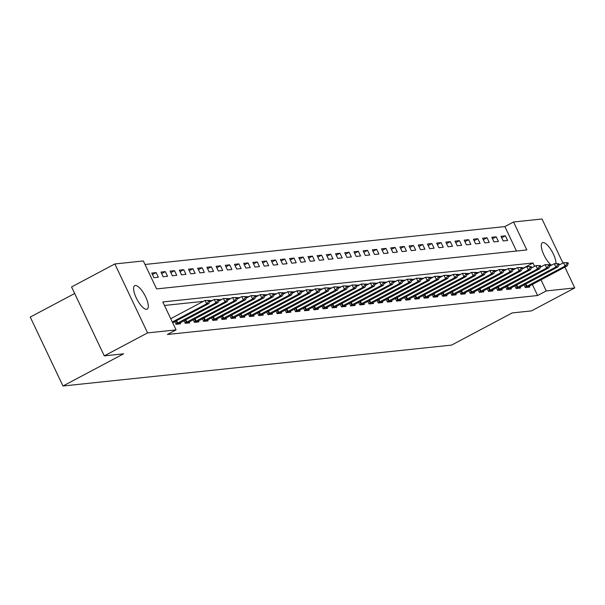 <?xml version="1.0" encoding="UTF-8"?>
<svg xmlns="http://www.w3.org/2000/svg" width="605" height="605" viewBox="0 0 605 605"><rect width="100%" height="100%" fill="white"/><g stroke="black" fill="none" stroke-linecap="round" stroke-linejoin="round"><path stroke-width="0.91" d="M551.397 265.224A13.302 4.432 -118 0 1 542.995 252.837A13.302 4.432 -118 0 1 542.405 242.734A13.302 4.432 -118 0 1 542.98 242.567A13.302 4.432 -118 0 1 551.216 250.092A13.302 4.432 -118 0 1 556.003 263.515M146.614 309.329A13.302 4.432 -118 0 1 136.639 298.688A13.302 4.432 -118 0 1 134.718 285.651A13.302 4.432 -118 0 1 135.293 285.477A13.302 4.432 -118 0 1 145.276 296.117A13.302 4.432 -118 0 1 147.189 309.155A13.302 4.432 -118 0 1 146.614 309.329M74.672 293.493L30.25 317.073L62.98 386.005L451.557 345.1L512.163 312.936L531.462 310.902L574.75 287.927L546.262 290.929L540.976 279.805M62.98 386.005L123.586 353.842L104.287 355.869L71.556 286.936L114.844 263.962L143.34 260.959L156.604 288.91L526.796 249.941L513.524 221.997L542.019 218.995L562.922 263.024M516.473 251.03L504.873 226.588L145.003 264.468M504.873 226.588L513.524 221.997M153.957 277.71L158.374 277.249L156.158 272.59L151.749 273.052L153.957 277.71M163.153 276.742L167.562 276.281L165.346 271.622L160.938 272.084L163.153 276.742M172.342 275.774L176.751 275.313L174.542 270.654L170.126 271.116L172.342 275.774M181.53 274.806L185.939 274.345L183.731 269.686L179.322 270.148L181.53 274.806M190.719 273.838L195.135 273.377L192.919 268.718L188.51 269.18L190.719 273.838M199.915 272.87L204.324 272.409L202.108 267.75L197.699 268.219L199.915 272.87M209.103 271.91L213.512 271.441L211.304 266.782L206.887 267.251L209.103 271.91M218.292 270.942L222.701 270.473L220.492 265.814L216.083 266.283L218.292 270.942M227.48 269.974L231.896 269.505L229.681 264.846L225.272 265.315L227.48 269.974M236.676 269.006L241.085 268.537L238.877 263.878L234.46 264.347L236.676 269.006M245.864 268.038L250.273 267.569L248.065 262.918L243.649 263.379L245.864 268.038M255.053 267.07L259.462 266.608L257.254 261.95L252.845 262.411L255.053 267.07M264.241 266.102L268.658 265.64L266.442 260.982L262.033 261.443L264.241 266.102M273.437 265.134L277.846 264.672L275.638 260.014L271.221 260.475L273.437 265.134M282.626 264.166L287.035 263.704L284.826 259.046L280.41 259.507L282.626 264.166M291.814 263.198L296.231 262.736L294.015 258.078L289.606 258.539L291.814 263.198M301.003 262.23L305.419 261.768L303.203 257.11L298.794 257.571L301.003 262.23M310.199 261.262L314.608 260.8L312.399 256.142L307.983 256.603L310.199 261.262M319.387 260.294L323.796 259.832L321.588 255.174L317.179 255.643L319.387 260.294M328.575 259.333L332.992 258.864L330.776 254.206L326.367 254.675L328.575 259.333M337.772 258.365L342.18 257.896L339.965 253.238L335.556 253.707L337.772 258.365M346.96 257.397L351.369 256.928L349.161 252.27L344.744 252.739L346.96 257.397M356.148 256.429L360.557 255.96L358.349 251.302L353.94 251.771L356.148 256.429M365.337 255.461L369.753 254.992L367.537 250.341L363.129 250.803L365.337 255.461M374.533 254.493L378.942 254.032L376.726 249.373L372.317 249.835L374.533 254.493M383.721 253.525L388.13 253.064L385.922 248.405L381.505 248.867L383.721 253.525M392.91 252.557L397.319 252.096L395.11 247.437L390.701 247.899L392.91 252.557M402.098 251.589L406.515 251.128L404.299 246.469L399.89 246.931L402.098 251.589M411.294 250.621L415.703 250.16L413.487 245.501L409.078 245.963L411.294 250.621M420.483 249.653L424.892 249.192L422.683 244.533L418.267 244.995L420.483 249.653M429.671 248.685L434.08 248.224L431.872 243.565L427.463 244.027L429.671 248.685M438.859 247.717L443.276 247.256L441.06 242.597L436.651 243.066L438.859 247.717M448.055 246.757L452.464 246.288L450.256 241.629L445.84 242.098L448.055 246.757M457.244 245.789L461.653 245.32L459.445 240.661L455.028 241.13L457.244 245.789M466.432 244.821L470.841 244.352L468.633 239.693L464.224 240.162L466.432 244.821M475.621 243.853L480.037 243.384L477.821 238.725L473.412 239.194L475.621 243.853M484.817 242.885L489.226 242.416L487.017 237.765L482.601 238.226L484.817 242.885M494.005 241.917L498.414 241.448L496.206 236.797L491.789 237.258L494.005 241.917M503.194 240.949L507.61 240.487L505.394 235.829L500.985 236.29L503.194 240.949M534.578 266.329L532.99 262.986L162.798 301.948L176.07 329.899L167.411 334.489L537.603 295.527L532.317 284.395M524.437 267.803L522.191 267.803M515.808 268.476L513.002 268.771M506.612 269.444L503.806 269.739M497.423 270.412L494.618 270.707M488.235 271.38L485.429 271.675M479.047 272.348L476.241 272.643M469.851 273.316L467.045 273.611M460.662 274.277L457.856 274.572M451.474 275.245L448.668 275.54M442.285 276.213L439.48 276.508M433.089 277.181L430.284 277.476M423.901 278.149L421.095 278.444M414.712 279.117L411.907 279.412M405.516 280.085L402.718 280.38M396.328 281.053L393.522 281.348M387.139 282.021L384.334 282.316M377.951 282.989L375.145 283.284M368.755 283.957L365.957 284.252M359.567 284.925L356.761 285.22M350.378 285.893L347.572 286.188M341.19 286.853L338.384 287.156M331.994 287.821L329.196 288.116M322.805 288.789L320 289.084M313.617 289.757L310.811 290.052M304.428 290.725L301.623 291.02M295.232 291.693L292.427 291.988M286.044 292.661L283.238 292.956M276.856 293.629L274.05 293.924M267.667 294.597L264.861 294.892M258.471 295.565L255.665 295.86M249.283 296.533L246.477 296.828M240.094 297.501L237.289 297.796M230.906 298.469L228.1 298.764M221.71 299.43L218.904 299.732M212.521 300.398L209.716 300.693M203.333 301.366L164.469 305.457M174.815 321.641L176.078 324.288L180.487 323.826L180.003 322.798M184.011 320.673L185.266 323.32L189.675 322.858L189.191 321.83M193.199 319.705L194.455 322.352L198.871 321.89L198.379 320.862M202.388 318.737L203.651 321.384L208.059 320.922L207.568 319.894M211.576 317.769L212.839 320.416L217.248 319.954L216.764 318.926M220.772 316.801L222.027 319.455L226.436 318.986L225.952 317.958M229.96 315.833L231.216 318.487L235.632 318.018L235.141 316.99M239.149 314.865L240.412 317.519L244.821 317.05L244.329 316.022M248.337 313.897L249.6 316.551L254.009 316.082L253.525 315.061M257.533 312.929L258.789 315.583L263.198 315.114L262.714 314.093M266.722 311.961L267.977 314.615L272.394 314.146L271.902 313.125M275.91 310.993L277.173 313.647L281.582 313.186L281.098 312.157M285.106 310.032L286.362 312.679L290.771 312.218L290.287 311.189M294.295 309.064L295.55 311.711L299.967 311.25L299.475 310.221M303.483 308.096L304.738 310.743L309.155 310.282L308.663 309.253M312.672 307.128L313.935 309.775L318.343 309.314L317.859 308.285M321.868 306.16L323.123 308.807L327.532 308.346L327.048 307.317M331.056 305.192L332.311 307.839L336.728 307.378L336.236 306.349M340.244 304.224L341.507 306.871L345.916 306.41L345.425 305.381M349.433 303.256L350.696 305.911L355.105 305.442L354.621 304.413M358.629 302.288L359.884 304.943L364.293 304.474L363.809 303.445M367.817 301.32L369.073 303.975L373.489 303.506L372.998 302.485M377.006 300.352L378.269 303.007L382.678 302.538L382.186 301.517M386.194 299.384L387.457 302.039L391.866 301.57L391.382 300.549M395.39 298.416L396.646 301.071L401.055 300.609L400.57 299.581M404.579 297.448L405.834 300.103L410.25 299.641L409.759 298.613M413.767 296.488L415.03 299.135L419.439 298.673L418.947 297.645M422.955 295.52L424.218 298.167L428.627 297.705L428.143 296.677M432.152 294.552L433.407 297.199L437.816 296.737L437.332 295.709M441.34 293.584L442.595 296.231L447.012 295.769L446.52 294.741M450.528 292.616L451.791 295.263L456.2 294.801L455.709 293.773M459.717 291.648L460.98 294.295L465.389 293.833L464.905 292.805M468.913 290.68L470.168 293.334L474.577 292.865L474.093 291.837M478.101 289.712L479.357 292.366L483.773 291.897L483.282 290.869M487.29 288.744L488.553 291.398L492.962 290.929L492.478 289.908M496.486 287.776L497.741 290.43L502.15 289.961L501.666 288.94M505.674 286.808L506.93 289.462L511.346 288.993L510.854 287.972M514.863 285.84L516.118 288.494L520.534 288.033L520.043 287.004M524.051 284.872L525.314 287.526L529.723 287.065L529.239 286.036M104.287 355.869L147.582 332.894L114.844 263.962M564.873 267.123L574.75 287.927M537.603 295.527L546.262 290.929M176.07 329.899L147.582 332.894M524.331 267.576L532.99 262.986M501.696 237.788L505.394 235.829M492.508 238.756L496.206 236.797M483.312 239.724L487.017 237.765M474.123 240.692L477.821 238.725M464.935 241.66L468.633 239.693M455.746 242.628L459.445 240.661M446.55 243.596L450.256 241.629M437.362 244.564L441.06 242.597M428.174 245.532L431.872 243.565M418.985 246.5L422.683 244.533M409.789 247.468L413.487 245.501M400.601 248.428L404.299 246.469M391.412 249.396L395.11 247.437M382.216 250.364L385.922 248.405M373.028 251.332L376.726 249.373M363.839 252.3L367.537 250.341M354.651 253.268L358.349 251.302M345.455 254.236L349.161 252.27M336.267 255.204L339.965 253.238M327.078 256.172L330.776 254.206M317.89 257.14L321.588 255.174M308.694 258.108L312.399 256.142M299.505 259.076L303.203 257.11M290.317 260.044L294.015 258.078M281.128 261.005L284.826 259.046M271.932 261.973L275.638 260.014M262.744 262.941L266.442 260.982M253.555 263.909L257.254 261.95M244.367 264.877L248.065 262.918M235.171 265.845L238.877 263.878M225.983 266.813L229.681 264.846M216.794 267.781L220.492 265.814M207.606 268.749L211.304 266.782M198.41 269.717L202.108 267.75M189.221 270.685L192.919 268.718M180.033 271.653L183.731 269.686M170.837 272.621L174.542 270.654M161.648 273.581L165.346 271.622M152.46 274.549L156.158 272.59M209.882 301.048L209.617 300.488L208.513 300.602L208.778 301.161L209.882 301.048L208.846 303.581L172.682 322.767M172.327 322.019L206.638 303.808L205.05 300.458L209.617 300.488M170.739 318.669L205.05 300.458L208.513 300.602M208.846 303.581L206.638 303.808L208.778 301.161M219.071 300.08L218.806 299.52L217.702 299.634L217.966 300.193L219.071 300.08L218.034 302.613L177.764 324.114M175.911 323.947L215.834 302.84L214.238 299.49L218.806 299.52M209.489 302.008L214.238 299.49L217.702 299.634M218.034 302.613L215.834 302.84L217.966 300.193M228.266 299.112L227.994 298.552L226.898 298.666L227.162 299.225L228.266 299.112L227.23 301.645L186.953 323.146M185.107 322.979L225.022 301.872L223.427 298.522L227.994 298.552M218.677 301.04L223.427 298.522L226.898 298.666M227.23 301.645L225.022 301.872L227.162 299.225M237.455 298.144L237.19 297.584L236.086 297.698L236.351 298.257L237.455 298.144L236.419 300.677L196.141 322.178M194.296 322.011L234.211 300.912L232.623 297.554L237.19 297.584M227.866 300.08L232.623 297.554L236.086 297.698M236.419 300.677L234.211 300.912L236.351 298.257M246.643 297.176L246.379 296.616L245.275 296.73L245.539 297.289L246.643 297.176L245.607 299.709L205.337 321.21M203.484 321.043L243.399 299.944L241.811 296.586L246.379 296.616M237.062 299.112L241.811 296.586L245.275 296.73M245.607 299.709L243.399 299.944L245.539 297.289M255.832 296.208L255.567 295.648L254.463 295.762L254.728 296.321L255.832 296.208L254.796 298.741L214.525 320.242M212.68 320.075L252.595 298.976L250.999 295.618L255.567 295.648M246.25 298.144L250.999 295.618L254.463 295.762M254.796 298.741L252.595 298.976L254.728 296.321M265.028 295.24L264.756 294.68L263.659 294.794L263.924 295.353L265.028 295.24L263.992 297.773L223.714 319.274M221.869 319.115L261.784 298.008L260.188 294.65L264.756 294.68M255.439 297.176L260.188 294.65L263.659 294.794M263.992 297.773L261.784 298.008L263.924 295.353M274.216 294.272L273.952 293.712L272.847 293.833L273.112 294.385L274.216 294.272L273.18 296.805L232.91 318.306M231.057 318.147L270.972 297.04L269.384 293.682L273.952 293.712M264.627 296.208L269.384 293.682L272.847 293.833M273.18 296.805L270.972 297.04L273.112 294.385M283.405 293.304L283.14 292.744L282.036 292.865L282.301 293.417L283.405 293.304L282.369 295.837L242.098 317.338M240.245 317.179L280.16 296.072L278.572 292.714L283.14 292.744M273.823 295.24L278.572 292.714L282.036 292.865M282.369 295.837L280.16 296.072L282.301 293.417M292.593 292.336L292.328 291.776L291.224 291.897L291.497 292.457L292.593 292.336L291.557 294.869L251.287 316.37M249.441 316.211L289.356 295.104L287.761 291.754L292.328 291.776M283.011 294.272L287.761 291.754L291.224 291.897M291.557 294.869L289.356 295.104L291.497 292.457M301.789 291.368L301.524 290.808L300.42 290.929L300.685 291.489L301.789 291.368L300.753 293.901L260.475 315.402M258.63 315.243L298.545 294.136L296.949 290.786L301.524 290.808M292.2 293.304L296.949 290.786L300.42 290.929M300.753 293.901L298.545 294.136L300.685 291.489M310.978 290.4L310.713 289.84L309.609 289.961L309.873 290.521L310.978 290.4L309.941 292.933L269.671 314.434M267.818 314.275L307.733 293.168L306.145 289.818L310.713 289.84M301.388 292.336L306.145 289.818L309.609 289.961M309.941 292.933L307.733 293.168L309.873 290.521M320.166 289.432L319.901 288.88L318.797 288.993L319.062 289.553L320.166 289.432L319.13 291.973L278.86 313.466M277.007 313.307L316.922 292.2L315.334 288.85L319.901 288.88M310.584 291.368L315.334 288.85L318.797 288.993M319.13 291.973L316.922 292.2L319.062 289.553M329.354 288.472L329.09 287.912L327.986 288.025L328.258 288.585L329.354 288.472L328.318 291.005L288.048 312.505M286.203 312.339L326.118 291.232L324.522 287.882L329.09 287.912M319.773 290.4L324.522 287.882L327.986 288.025M328.318 291.005L326.118 291.232L328.258 288.585M338.55 287.504L338.286 286.944L337.182 287.057L337.446 287.617L338.55 287.504L337.514 290.037L297.237 311.537M295.391 311.371L335.306 290.264L333.71 286.914L338.286 286.944M328.961 289.432L333.71 286.914L337.182 287.057M337.514 290.037L335.306 290.264L337.446 287.617M347.739 286.536L347.474 285.976L346.37 286.089L346.635 286.649L347.739 286.536L346.703 289.069L306.433 310.569M304.58 310.403L344.495 289.296L342.906 285.946L347.474 285.976M338.15 288.464L342.906 285.946L346.37 286.089M346.703 289.069L344.495 289.296L346.635 286.649M356.927 285.568L356.663 285.008L355.558 285.121L355.823 285.681L356.927 285.568L355.891 288.101L315.621 309.601M313.768 309.435L353.691 288.335L352.095 284.978L356.663 285.008M347.346 287.504L352.095 284.978L355.558 285.121M355.891 288.101L353.691 288.335L355.823 285.681M366.116 284.6L365.851 284.04L364.755 284.153L365.019 284.713L366.116 284.6L365.08 287.133L324.809 308.633M322.964 308.467L362.879 287.367L361.283 284.01L365.851 284.04M356.534 286.536L361.283 284.01L364.755 284.153M365.08 287.133L362.879 287.367L365.019 284.713M375.312 283.632L375.047 283.072L373.943 283.185L374.208 283.745L375.312 283.632L374.276 286.165L333.998 307.665M332.153 307.499L372.067 286.399L370.472 283.042L375.047 283.072M365.723 285.568L370.472 283.042L373.943 283.185M374.276 286.165L372.067 286.399L374.208 283.745M384.5 282.664L384.236 282.104L383.131 282.217L383.396 282.777L384.5 282.664L383.464 285.197L343.194 306.697M341.341 306.538L381.256 285.431L379.668 282.074L384.236 282.104M374.911 284.6L379.668 282.074L383.131 282.217M383.464 285.197L381.256 285.431L383.396 282.777M393.689 281.696L393.424 281.136L392.32 281.249L392.584 281.809L393.689 281.696L392.653 284.229L352.382 305.729M350.529 305.57L390.452 284.463L388.856 281.106L393.424 281.136M384.107 283.632L388.856 281.106L392.32 281.249M392.653 284.229L390.452 284.463L392.584 281.809M402.885 280.728L402.612 280.168L401.516 280.289L401.78 280.841L402.885 280.728L401.841 283.261L361.571 304.761M359.725 304.602L399.64 283.495L398.045 280.138L402.612 280.168M393.295 282.664L398.045 280.138L401.516 280.289M401.841 283.261L399.64 283.495L401.78 280.841M412.073 279.76L411.808 279.2L410.704 279.321L410.969 279.881L412.073 279.76L411.037 282.293L370.759 303.793M368.914 303.634L408.829 282.527L407.241 279.177L411.808 279.2M402.484 281.696L407.241 279.177L410.704 279.321M411.037 282.293L408.829 282.527L410.969 279.881M421.261 278.792L420.997 278.232L419.893 278.353L420.157 278.913L421.261 278.792L420.225 281.325L379.955 302.825M378.102 302.666L418.017 281.559L416.429 278.209L420.997 278.232M411.672 280.728L416.429 278.209L419.893 278.353M420.225 281.325L418.017 281.559L420.157 278.913M430.45 277.824L430.185 277.264L429.081 277.385L429.346 277.945L430.45 277.824L429.414 280.357L389.144 301.857M387.291 301.698L427.213 280.591L425.617 277.241L430.185 277.264M420.868 279.76L425.617 277.241L429.081 277.385M429.414 280.357L427.213 280.591L429.346 277.945M439.646 276.856L439.374 276.303L438.277 276.417L438.542 276.977L439.646 276.856L438.61 279.389L398.332 300.889M396.487 300.73L436.402 279.623L434.806 276.273L439.374 276.303M430.057 278.792L434.806 276.273L438.277 276.417M438.61 279.389L436.402 279.623L438.542 276.977M448.834 275.888L448.57 275.335L447.466 275.449L447.73 276.009L448.834 275.888L447.798 278.429L407.52 299.929M405.675 299.762L445.59 278.655L444.002 275.305L448.57 275.335M439.245 277.824L444.002 275.305L447.466 275.449M447.798 278.429L445.59 278.655L447.73 276.009M458.023 274.927L457.758 274.368L456.654 274.481L456.919 275.041L458.023 274.927L456.987 277.461L416.716 298.961M414.864 298.794L454.779 277.687L453.19 274.337L457.758 274.368M448.441 276.856L453.19 274.337L456.654 274.481M456.987 277.461L454.779 277.687L456.919 275.041M467.211 273.959L466.947 273.399L465.842 273.513L466.107 274.073L467.211 273.959L466.175 276.493L425.905 297.993M424.06 297.826L463.974 276.719L462.379 273.369L466.947 273.399M457.63 275.888L462.379 273.369L465.842 273.513M466.175 276.493L463.974 276.719L466.107 274.073M476.407 272.991L476.135 272.431L475.038 272.545L475.303 273.105L476.407 272.991L475.371 275.525L435.093 297.025M433.248 296.858L473.163 275.751L471.567 272.401L476.135 272.431M466.818 274.92L471.567 272.401L475.038 272.545M475.371 275.525L473.163 275.751L475.303 273.105M485.596 272.023L485.331 271.463L484.227 271.577L484.492 272.137L485.596 272.023L484.56 274.557L444.289 296.057M442.436 295.89L482.351 274.791L480.763 271.433L485.331 271.463M476.006 273.959L480.763 271.433L484.227 271.577M484.56 274.557L482.351 274.791L484.492 272.137M494.784 271.055L494.519 270.495L493.415 270.609L493.68 271.169L494.784 271.055L493.748 273.589L453.478 295.089M451.625 294.922L491.54 273.823L489.952 270.465L494.519 270.495M485.202 272.991L489.952 270.465L493.415 270.609M493.748 273.589L491.54 273.823L493.68 271.169M503.973 270.087L503.708 269.527L502.604 269.641L502.876 270.201L503.973 270.087L502.936 272.621L462.666 294.121M460.821 293.954L500.736 272.855L499.14 269.497L503.708 269.527M494.391 272.023L499.14 269.497L502.604 269.641M502.936 272.621L500.736 272.855L502.876 270.201M513.169 269.119L512.904 268.56L511.8 268.673L512.064 269.233L513.169 269.119L512.133 271.653L471.855 293.153M470.009 292.994L509.924 271.887L508.329 268.529L512.904 268.56M503.579 271.055L508.329 268.529L511.8 268.673M512.133 271.653L509.924 271.887L512.064 269.233M522.357 268.151L522.092 267.591L520.988 267.712L521.253 268.265L522.357 268.151L521.321 270.685L481.051 292.185M479.198 292.026L519.113 270.919L517.525 267.561L522.092 267.591M512.768 270.087L517.525 267.561L520.988 267.712M521.321 270.685L519.113 270.919L521.253 268.265M531.545 267.183L531.281 266.623L530.177 266.745L530.441 267.304L531.545 267.183L530.509 269.717L490.239 291.217M488.386 291.058L528.301 269.951L526.713 266.593L531.281 266.623M521.964 269.119L526.713 266.593L530.177 266.745M530.509 269.717L528.301 269.951L530.441 267.304M540.734 266.215L540.469 265.655L539.365 265.776L539.637 266.336L540.734 266.215L539.698 268.749L499.427 290.249M497.582 290.09L537.497 268.983L535.901 265.633L540.469 265.655M531.152 268.151L535.901 265.633L539.365 265.776M539.698 268.749L537.497 268.983L539.637 266.336M549.93 265.247L549.665 264.688L548.561 264.809L548.826 265.368L549.93 265.247L548.894 267.781L508.616 289.281M506.771 289.122L546.686 268.015L545.09 264.665L549.665 264.688M540.341 267.183L545.09 264.665L548.561 264.809M548.894 267.781L546.686 268.015L548.826 265.368M559.118 264.279L558.854 263.72L557.75 263.84L558.014 264.4L559.118 264.279L558.082 266.813L517.812 288.313M515.959 288.154L555.874 267.047L554.286 263.697L558.854 263.72M549.529 266.215L554.286 263.697L557.75 263.84M558.082 266.813L555.874 267.047L558.014 264.4M568.307 263.311L568.042 262.759L566.938 262.873L567.203 263.432L568.307 263.311L567.271 265.852L527 287.345M525.148 287.186L565.07 266.079L563.474 262.729L568.042 262.759M558.725 265.247L563.474 262.729L566.938 262.873M567.271 265.852L565.07 266.079L567.203 263.432M177.734 323.062L176.607 320.688M177.174 323.342L176.055 320.983M186.922 322.094L185.796 319.72M186.363 322.374L185.243 320.015M196.118 321.126L194.991 318.752M195.559 321.406L194.432 319.047M205.307 320.158L204.18 317.784M204.747 320.438L203.628 318.079M214.495 319.19L213.368 316.816M213.936 319.47L212.816 317.111M223.684 318.222L222.557 315.848M223.132 318.502L222.005 316.143M232.88 317.254L231.753 314.88M232.32 317.542L231.201 315.175M242.068 316.286L240.941 313.912M241.508 316.574L240.389 314.207M251.256 315.318L250.13 312.951M250.697 315.606L249.578 313.239M260.452 314.35L259.326 311.983M259.893 314.638L258.766 312.271M269.641 313.39L268.514 311.015M269.081 313.67L267.962 311.31M278.829 312.422L277.703 310.047M278.27 312.702L277.151 310.342M288.018 311.454L286.891 309.079M287.458 311.734L286.339 309.374M297.214 310.486L296.087 308.111M296.654 310.766L295.527 308.406M306.402 309.518L305.275 307.143M305.843 309.798L304.723 307.438M315.591 308.55L314.464 306.175M315.031 308.83L313.912 306.47M324.779 307.582L323.652 305.207M324.22 307.862L323.1 305.502M333.975 306.614L332.848 304.239M333.416 306.894L332.289 304.534M343.164 305.646L342.037 303.271M342.604 305.926L341.485 303.566M352.352 304.678L351.225 302.303M351.792 304.965L350.673 302.598M361.54 303.71L360.414 301.335M360.981 303.997L359.862 301.63M370.736 302.742L369.61 300.375M370.177 303.029L369.05 300.662M379.925 301.774L378.798 299.407M379.365 302.061L378.246 299.694M389.113 300.814L387.986 298.439M388.554 301.093L387.434 298.734M398.302 299.846L397.175 297.471M397.742 300.125L396.623 297.766M407.498 298.878L406.371 296.503M406.938 299.157L405.811 296.798M416.686 297.91L415.559 295.535M416.127 298.189L415.007 295.83M425.875 296.942L424.748 294.567M425.315 297.221L424.196 294.862M435.063 295.974L433.936 293.599M434.511 296.253L433.384 293.894M444.259 295.006L443.132 292.631M443.699 295.285L442.58 292.926M453.447 294.038L452.321 291.663M452.888 294.317L451.769 291.958M462.636 293.07L461.509 290.695M462.076 293.349L460.957 290.99M471.832 292.102L470.705 289.727M471.272 292.389L470.145 290.022M481.02 291.134L479.894 288.759M480.461 291.421L479.341 289.054M490.209 290.166L489.082 287.791M489.649 290.453L488.53 288.086M499.397 289.198L498.27 286.83M498.838 289.485L497.718 287.118M508.593 288.237L507.466 285.863M508.034 288.517L506.907 286.157M517.782 287.269L516.655 284.894M517.222 287.549L516.103 285.189M526.97 286.301L525.843 283.926M526.411 286.581L525.291 284.221"/></g></svg>
